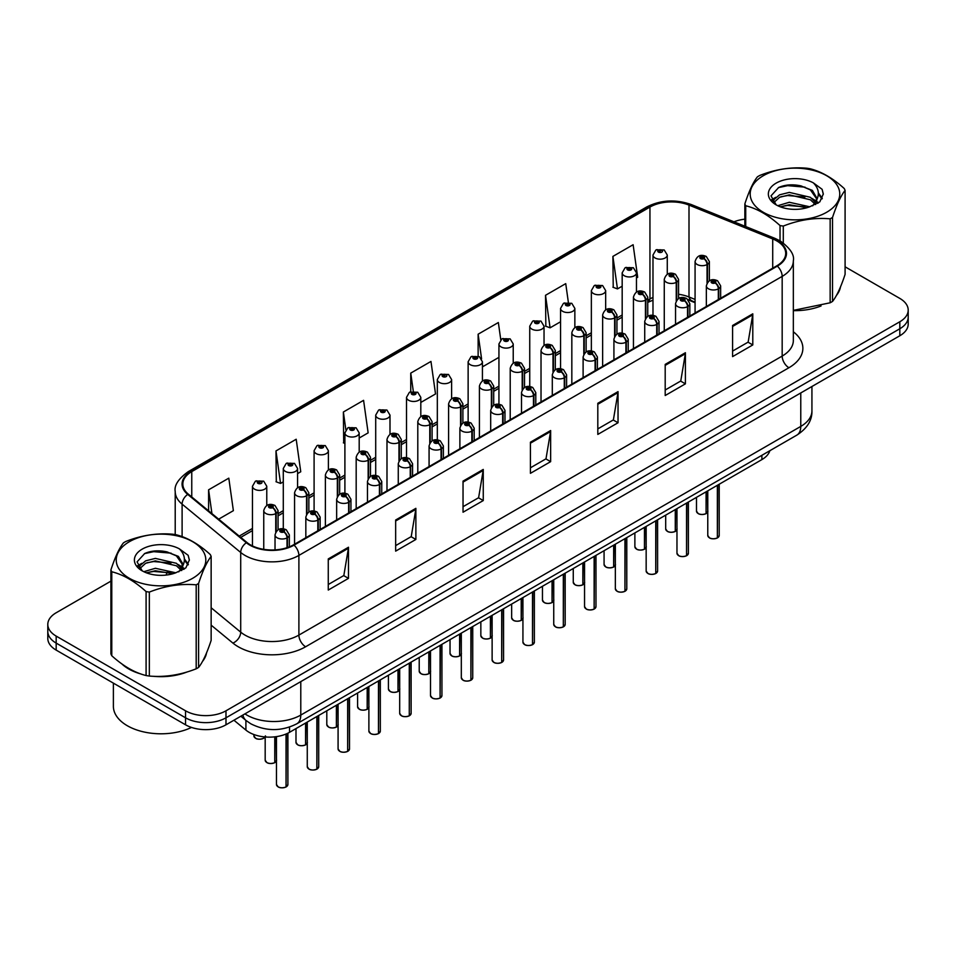 <?xml version="1.0" encoding="UTF-8"?>
<svg xmlns="http://www.w3.org/2000/svg" width="956" height="956" viewBox="0 0 956 956"><rect width="100%" height="100%" fill="white"/><g stroke="black" fill="none" stroke-linecap="round" stroke-linejoin="round"><path stroke-width="1.43" d="M695.072 302.705L690.053 300.674A38.12 22.012 0 0 0 688.595 300.112M769.843 450.706A28.584 16.503 180 0 1 761.884 459.597L289.537 732.308A28.584 16.503 180 0 1 245.907 730.097L233.921 720.215M121.89 663.93A45.745 26.41 0 0 0 128.678 668.937A45.745 26.41 0 0 0 140.879 673.968A45.745 26.41 0 0 1 128.678 668.937A45.745 26.41 0 0 1 121.89 663.93M776.786 240.912A30.496 17.602 180 0 1 785.713 253.364A30.496 17.602 180 0 1 776.786 265.816L293.504 544.836A30.496 17.602 180 0 1 246.959 542.482L188.344 494.156A30.496 17.602 180 0 1 182.835 484.059A30.496 17.602 180 0 1 191.762 471.607L649.949 207.07A30.496 17.602 180 0 1 689.001 205.098L772.711 238.94A30.496 17.602 180 0 1 776.786 240.912M777.324 240.601A31.261 18.044 0 0 0 773.153 238.582L689.443 204.739A31.261 18.044 0 0 0 649.411 206.759L191.224 471.296A31.261 18.044 0 0 0 187.723 494.407L246.337 542.733A31.261 18.044 0 0 0 294.042 545.147L777.324 266.127A31.261 18.044 0 0 0 777.324 240.601M110.908 581.152L56.177 612.76A28.584 16.503 0 0 0 47.8 624.435L47.8 638.441A28.584 16.503 0 0 0 56.177 650.104L185.548 724.803L185.548 717.801A28.584 16.503 0 0 0 225.986 717.801L899.823 328.756A28.584 16.503 0 0 0 908.2 317.093A28.584 16.503 0 0 1 899.823 328.756L225.986 717.801A28.584 16.503 0 0 1 185.548 717.801L56.177 643.101L185.548 717.801L185.548 710.798A28.584 16.503 0 0 0 225.986 710.798L899.823 321.754A28.584 16.503 0 0 0 908.2 310.091A28.584 16.503 0 0 0 899.823 298.415L845.092 266.808M47.8 631.438A28.584 16.503 0 0 0 56.177 643.101A28.584 16.503 0 0 1 47.8 631.438M328.267 558.913L328.267 590.043L348.486 578.368L348.486 547.238L328.267 558.913M328.267 584.522L343.837 575.524L348.402 548.278A7.624 4.398 -120 0 0 348.486 547.238M343.706 575.608L348.486 578.368M395.653 520.016L395.653 551.134L415.872 539.459L415.872 508.341L395.653 520.016M395.653 545.613L411.223 536.627L415.788 509.369A7.624 4.398 -120 0 0 415.872 508.341M411.092 536.698L415.872 539.459M463.039 481.107L463.039 512.225L483.258 500.562L483.258 469.432L463.039 481.107M463.039 506.704L478.609 497.718L483.174 470.471A7.624 4.398 -120 0 0 483.258 469.432M478.478 497.801L483.258 500.562M732.583 325.494L732.583 356.612L752.79 344.949L752.79 313.819L732.583 325.494M732.583 351.091L748.154 342.105L752.707 314.859A7.624 4.398 -120 0 0 752.79 313.819M748.01 342.176L752.79 344.949M665.197 364.391L665.197 395.521L685.404 383.846L685.404 352.728L665.197 364.391M665.197 390L680.768 381.002L685.332 353.756A7.624 4.398 -120 0 0 685.404 352.728M680.624 381.085L685.404 383.846M597.811 403.301L597.811 434.418L618.03 422.755L618.03 391.625L597.811 403.301M597.811 428.897L613.382 419.911L617.946 392.665A7.624 4.398 -120 0 0 618.03 391.625M613.238 419.995L618.03 422.755M530.425 442.198L530.425 473.328L550.644 461.652L550.644 430.535L530.425 442.198M530.425 467.807L545.995 458.82L550.56 431.562A7.624 4.398 -120 0 0 550.644 430.535M545.852 458.892L550.644 461.652M695.072 299.431L689.001 296.981A30.496 17.602 0 0 0 678.557 294.269M652.984 297.424A30.496 17.602 0 0 0 649.949 298.953L647.75 300.232M622.177 314.99L616.943 318.013M591.358 332.784L586.124 335.795M560.551 350.565L555.317 353.589M529.744 368.347L524.509 371.37M498.936 386.14L493.702 389.164M468.129 403.922L462.895 406.945M437.322 421.716L432.088 424.739M406.515 439.497L401.281 442.52M375.708 457.291L370.474 460.314M344.901 475.072L339.667 478.096M314.094 492.866L308.86 495.877M283.287 510.647L278.053 513.671M252.468 528.429L239.215 536.089M793.337 310.64A45.745 26.41 0 0 0 821.049 305.956A45.745 26.41 0 0 1 793.337 310.64M836.488 295.344A45.745 26.41 0 0 0 840.479 286.955A45.745 26.41 0 0 1 836.488 295.344M153.211 676.286A45.745 26.41 0 0 0 187.089 671.96A45.745 26.41 0 0 1 153.211 676.286M202.541 661.349A45.745 26.41 0 0 0 206.532 652.96A45.745 26.41 0 0 1 202.541 661.349M744.855 219.175A28.584 16.503 0 0 0 733.969 221.816M162.926 551.122L162.15 551.576M47.8 624.435A28.584 16.503 0 0 0 56.177 636.098L185.548 710.798M297.579 473.602L300.758 471.762L296.193 439.246L275.985 450.921L276.308 481.848M218.673 519.156L233.372 510.671L228.807 478.155L208.599 489.819L208.599 510.851M500.777 339.798L498.351 322.531L478.131 334.206L478.131 356.11M568.354 302.287L565.737 283.633L545.518 295.296L545.84 326.235M636.469 277.945L637.688 277.24L633.123 244.724L612.904 256.399L613.226 287.338M359.193 438.027L368.144 432.865L363.579 400.337L343.371 412.012L343.694 442.951M420.807 402.452L435.53 393.956L430.965 361.44L410.745 373.115L410.745 391.697M410.745 373.115L413.291 391.207M482.422 364.774L482.696 366.722L498.936 357.353M478.131 334.206L481.585 358.823M545.518 295.296L550.082 327.824L560.551 321.778M550.082 327.824L545.518 326.115M612.904 256.399L617.468 288.915L622.177 286.203M617.468 288.915L612.904 287.206M344.901 443.405L343.371 442.831M343.371 412.012L345.857 429.77M275.985 450.921L280.55 483.437L283.287 481.86M280.55 483.437L275.985 481.728M208.599 489.819L211.933 513.599M185.548 724.803A28.584 16.503 0 0 0 225.986 724.803L899.823 335.759A28.584 16.503 0 0 0 908.2 324.096L908.2 310.091M717.323 537.989C713.929 539.076 711.312 539.053 709.495 537.893L707.775 535.468A5.712 3.298 0 0 0 709.448 537.798A5.712 3.298 0 0 0 717.358 537.905L717.227 537.977A5.533 3.191 180 0 1 709.591 537.881M717.358 537.666L717.705 485.098M718.769 299.312L718.769 288.64A4.768 2.868 -122.2 0 0 715.255 282.892A2.378 1.374 0 0 0 715.184 280.992A2.378 1.374 0 0 0 711.814 280.992A2.378 1.374 0 0 0 711.814 282.94A2.378 1.374 0 0 0 715.1 282.976L712.543 281.96L714.168 281.578L715.255 282.892M715.1 282.976A4.768 2.629 62.1 0 1 718.326 288.891A7.146 4.123 180 0 1 708.444 288.772A7.146 4.123 180 0 1 706.353 285.856C708.169 279.989 711.909 278.292 717.562 280.753L720.645 285.856A7.146 4.123 180 0 1 718.769 288.64M718.326 299.563L718.326 288.891M717.358 537.905L717.358 485.301M706.042 513.683C702.648 514.782 700.031 514.746 698.215 513.587L696.494 511.161A5.712 3.298 0 0 0 698.167 513.503A5.712 3.298 0 0 0 706.078 513.599L705.946 513.671A5.533 3.191 180 0 1 698.31 513.575M706.078 513.36L706.436 491.611M707.488 282.462L707.488 264.346A4.768 2.868 -122.2 0 0 703.975 258.598A2.378 1.374 0 0 0 703.903 256.686A2.378 1.374 0 0 0 700.533 256.686A2.378 1.374 0 0 0 700.533 258.634A2.378 1.374 0 0 0 703.819 258.682L701.262 257.666L702.887 257.272L703.975 258.598M703.819 258.682A4.768 2.629 62.1 0 1 707.046 264.597A7.146 4.123 180 0 1 697.163 264.477A7.146 4.123 180 0 1 695.072 261.55C696.9 255.694 700.629 253.985 706.281 256.459L709.364 261.55A7.146 4.123 180 0 1 707.488 264.346M707.046 283.155L707.046 264.597M706.078 513.599L706.078 491.814M667.276 274.276L667.276 255.037A7.146 4.123 180 0 1 662.867 258.849A7.146 4.123 180 0 1 655.075 257.965A7.146 4.123 180 0 1 652.984 255.037L655.828 250.078A4.768 2.868 57.8 0 1 658.373 250.221A2.378 1.374 0 0 0 658.445 252.121A2.378 1.374 0 0 0 661.815 252.121A2.378 1.374 0 0 0 661.815 250.173A2.378 1.374 0 0 0 658.517 250.137L660.799 250.759L659.449 251.536L659.485 250.747M658.517 250.137A4.768 2.629 -117.9 0 0 656.294 249.815A4.768 2.629 -117.9 0 0 656.079 249.946M659.425 251.524L658.373 250.221M659.449 251.536L659.425 250.783M763.306 175.713A44.789 25.86 -0 0 0 763.306 212.28A44.789 25.86 -0 0 0 826.641 212.28A44.789 25.86 -0 0 0 826.641 175.713A44.789 25.86 -0 0 0 763.306 175.713M793.337 310.377L830.155 302.789A51.457 29.708 -0 0 0 831.362 302.12A51.457 29.708 -0 0 0 832.533 301.415C836.703 296.205 840.886 287.182 845.092 274.36L845.092 190.399A51.457 29.708 -0 0 0 844.22 188.511C832.76 178.127 821.323 171.53 809.911 168.71A51.457 29.708 -0 0 0 806.661 168.208C790.971 166.858 775.352 169.284 759.805 175.45A51.457 29.708 -0 0 0 758.586 176.131A51.457 29.708 -0 0 0 757.415 176.824C753.208 182.118 749.026 191.14 744.855 203.879A51.457 29.708 -0 0 0 745.728 205.767L745.728 226.572M780.036 240.816L780.036 225.568C768.576 215.184 757.14 208.575 745.728 205.767M780.036 225.568A51.457 29.708 -0 0 0 783.299 226.07L783.299 242.92M830.155 302.789L830.155 218.828C814.596 217.466 798.977 219.88 783.299 226.07M830.155 218.828A51.457 29.708 -0 0 0 831.362 218.147A51.457 29.708 -0 0 0 832.533 217.442L832.533 301.415M809.804 206.795L789.333 202.278L777.73 205.707M806.948 207.727L789.333 204.751L780.335 206.831M815.396 202.469L810.377 197.294L789.333 192.395L779.57 194.821L773.93 199.637L773.201 202.254M814.596 203.7L810.377 199.768L789.333 194.869L779.57 197.294L773.643 202.744M812.672 205.839L816.018 201.214L816.759 197.952L812.373 190.375L800.423 185.775C792.273 184.114 785.019 184.687 778.674 187.496L771.002 195.861L776.153 204.811M815.611 204.548L816.759 199.912M816.699 198.92L810.377 189.886L800.997 185.882M776.153 183.122A26.625 15.368 -0 0 0 776.153 204.859A26.625 15.368 -0 0 0 809.433 206.902L819.818 201.871L823.307 193.996L822.112 189.3L813.389 182.895A26.625 15.368 -0 0 0 776.153 183.122M813.389 182.895C818.933 188.535 819.818 194.63 816.018 201.202M744.855 226.214L744.855 203.879M845.092 190.399C840.922 195.61 836.739 204.62 832.533 217.442M804.988 206.902L787.648 205.421L780.741 206.675M817.667 203.389L816.448 202.421M815.707 201.883L814.476 201.071M804.988 197.02L787.648 195.538L780.741 196.793M774.061 199.398L772.03 200.652M821.993 198.92L818.348 194.116M805.06 187.161L787.648 185.655L778.363 187.639M823.307 194.235L822.112 189.3M818.456 202.875L816.663 201.346M816.137 200.951L811.871 198.394M775.746 197.33L771.576 199.744M822.291 198.334L818.336 192.885M113.382 683.134L113.382 706.281A47.645 27.509 0 0 0 127.327 725.735A47.645 27.509 0 0 0 191.499 727.432M129.359 541.717A44.789 25.86 -0 0 0 129.359 578.284A44.789 25.86 -0 0 0 192.694 578.284A44.789 25.86 -0 0 0 192.694 541.717A44.789 25.86 -0 0 0 129.359 541.717M124.639 542.136A51.457 29.708 -0 0 0 123.467 542.841C119.261 548.123 115.079 557.145 110.908 569.895A51.457 29.708 -0 0 0 111.78 571.772L111.78 655.744C123.181 666.093 134.617 672.701 146.089 675.545A51.457 29.708 -0 0 0 149.339 676.047C164.898 677.41 180.517 674.996 196.195 668.806A51.457 29.708 -0 0 0 197.414 668.125A51.457 29.708 -0 0 0 198.585 667.431C202.756 662.209 206.938 653.199 211.145 640.377L211.145 556.404A51.457 29.708 -0 0 0 210.272 554.528C198.8 544.131 187.364 537.535 175.964 534.715A51.457 29.708 -0 0 0 172.701 534.213C157.023 532.874 141.404 535.288 125.845 541.466A51.457 29.708 -0 0 0 124.639 542.136M146.089 675.545L146.089 591.573C134.617 581.188 123.181 574.592 111.78 571.772M146.089 591.573A51.457 29.708 -0 0 0 149.339 592.087L149.339 676.047M196.195 668.806L196.195 584.833C180.648 583.471 165.03 585.885 149.339 592.087M196.195 584.833A51.457 29.708 -0 0 0 197.414 584.152A51.457 29.708 -0 0 0 198.585 583.459L198.585 667.431M110.908 569.895L110.908 653.868A51.457 29.708 -0 0 0 111.78 655.744M175.844 572.811L155.386 568.282L143.782 571.712M172.988 573.731L155.386 570.756L146.388 572.847M181.437 568.485L176.43 563.299L155.386 558.4L145.623 560.837L139.982 565.653L139.241 568.27M180.636 569.716L176.43 565.773L155.386 560.873L145.623 563.299L139.684 568.748M178.724 571.855L182.07 567.219L182.811 563.956L178.425 556.392L166.475 551.779C158.326 550.118 151.072 550.692 144.714 553.5L137.055 561.865L142.205 570.828A26.625 15.368 -0 0 0 175.486 572.907L185.858 567.876L189.36 560.001L188.165 555.305L179.441 548.899A26.625 15.368 -0 0 0 142.193 549.138A26.625 15.368 -0 0 0 142.193 570.875M181.664 570.565L182.811 565.916M182.739 564.924L176.43 555.89L167.037 551.887M179.441 548.899C184.986 554.54 185.858 560.646 182.07 567.207M211.145 556.404C206.974 561.614 202.791 570.636 198.585 583.459M171.04 572.907L153.689 571.425L146.782 572.68M183.707 569.406L182.5 568.426M181.76 567.888L180.517 567.087M171.04 563.024L153.689 561.542L146.782 562.797M140.114 565.402L138.082 566.657M188.045 564.936L184.389 560.132M171.112 553.165L153.689 551.66L144.404 553.655M189.36 560.24L188.165 555.305M184.508 568.88L182.716 567.35M182.178 566.956L177.912 564.399M141.799 563.335L137.616 565.761M188.344 564.351L184.389 558.89M686.516 555.771C683.11 556.87 680.505 556.834 678.688 555.675L676.968 553.249A5.712 3.298 0 0 0 678.64 555.591A5.712 3.298 0 0 0 686.551 555.687L686.42 555.759A5.533 3.191 180 0 1 678.784 555.663M686.551 555.448L686.898 502.892M687.962 317.093L687.962 306.434A4.768 2.868 -122.2 0 0 684.448 300.686A2.378 1.374 0 0 0 684.377 298.774A2.378 1.374 0 0 0 681.007 298.774A2.378 1.374 0 0 0 681.007 300.722A2.378 1.374 0 0 0 684.293 300.77L681.736 299.754L683.361 299.359L684.448 300.686M684.293 300.77A4.768 2.629 62.1 0 1 687.519 306.685A7.146 4.123 180 0 1 677.637 306.553A7.146 4.123 180 0 1 675.545 303.638C677.362 297.782 681.102 296.073 686.755 298.547L689.838 303.638A7.146 4.123 180 0 1 687.962 306.434M687.519 317.344L687.519 306.685M686.551 555.687L686.551 503.095M655.697 573.564C652.303 574.652 649.698 574.616 647.869 573.457L646.16 571.043A5.712 3.298 0 0 0 647.833 573.373A5.712 3.298 0 0 0 655.744 573.469L655.613 573.552A5.533 3.191 180 0 1 647.965 573.457M655.744 573.241L656.091 520.673M657.142 334.887L657.142 324.215A4.768 2.868 -122.2 0 0 653.641 318.468A2.378 1.374 0 0 0 653.557 316.567A2.378 1.374 0 0 0 650.2 316.567A2.378 1.374 0 0 0 650.2 318.515A2.378 1.374 0 0 0 653.486 318.551L650.928 317.535L652.554 317.153L653.641 318.468M653.486 318.551A4.768 2.629 62.1 0 1 656.712 324.466A7.146 4.123 180 0 1 646.83 324.347A7.146 4.123 180 0 1 644.726 321.431C646.555 315.564 650.295 313.867 655.947 316.328L659.031 321.431A7.146 4.123 180 0 1 657.142 324.215M656.712 335.138L656.712 324.466M655.744 573.469L655.744 520.877M624.889 591.346C621.496 592.445 618.89 592.409 617.062 591.25L615.353 588.824A5.712 3.298 0 0 0 617.026 591.167A5.712 3.298 0 0 0 624.937 591.262L624.806 591.334A5.533 3.191 180 0 1 617.158 591.238M624.937 591.023L625.284 538.467M626.335 352.668L626.335 341.997A4.768 2.868 -122.2 0 0 622.822 336.249A2.378 1.374 0 0 0 622.75 334.349A2.378 1.374 0 0 0 619.38 334.349A2.378 1.374 0 0 0 619.38 336.297A2.378 1.374 0 0 0 622.679 336.333L620.121 335.329L621.747 334.935L622.822 336.249M622.679 336.333A4.768 2.629 62.1 0 1 625.905 342.26A7.146 4.123 180 0 1 616.023 342.129A7.146 4.123 180 0 1 613.919 339.213C615.748 333.345 619.488 331.648 625.14 334.11L628.223 339.213A7.146 4.123 180 0 1 626.335 341.997M625.905 352.919L625.905 342.26M624.937 591.262L624.937 538.67M594.082 609.139C590.689 610.227 588.083 610.191 586.255 609.032L584.546 606.618A5.712 3.298 0 0 0 586.219 608.948A5.712 3.298 0 0 0 594.13 609.044L593.999 609.127A5.533 3.191 180 0 1 586.351 609.032M594.13 608.817L594.477 556.249M595.528 370.45L595.528 359.791A4.768 2.868 -122.2 0 0 592.015 354.043A2.378 1.374 0 0 0 591.943 352.143A2.378 1.374 0 0 0 588.573 352.143A2.378 1.374 0 0 0 588.573 354.079A2.378 1.374 0 0 0 591.872 354.126L589.314 353.111L590.939 352.728L592.015 354.043M591.872 354.126A4.768 2.629 62.1 0 1 595.086 360.042A7.146 4.123 180 0 1 585.203 359.922A7.146 4.123 180 0 1 583.112 357.006C584.941 351.139 588.681 349.442 594.333 351.904L597.404 357.006A7.146 4.123 180 0 1 595.528 359.791M595.086 370.713L595.086 360.042M594.13 609.044L594.13 556.452M636.469 292.07L636.469 272.83A7.146 4.123 180 0 1 632.059 276.643A7.146 4.123 180 0 1 624.268 275.746A7.146 4.123 180 0 1 622.177 272.83L625.021 267.871A4.768 2.868 57.8 0 1 627.566 268.015A2.378 1.374 0 0 0 627.638 269.915A2.378 1.374 0 0 0 631.008 269.915A2.378 1.374 0 0 0 631.008 267.967A2.378 1.374 0 0 0 627.71 267.919L630.267 268.935L628.642 269.329L627.566 268.015M628.678 269.341L628.678 268.528M627.71 267.919A4.768 2.629 -117.9 0 0 625.475 267.608A4.768 2.629 -117.9 0 0 625.272 267.74M628.618 269.305L628.618 268.564M605.662 309.852L605.662 290.612A7.146 4.123 180 0 1 601.24 294.424A7.146 4.123 180 0 1 593.461 293.54A7.146 4.123 180 0 1 591.358 290.612L594.214 285.653A4.768 2.868 57.8 0 1 596.759 285.796A2.378 1.374 0 0 0 596.831 287.696A2.378 1.374 0 0 0 600.201 287.696A2.378 1.374 0 0 0 600.201 285.748A2.378 1.374 0 0 0 596.903 285.713L599.46 286.728L597.835 287.111L596.759 285.796M597.87 287.135L597.87 286.322M596.903 285.713A4.768 2.629 -117.9 0 0 594.668 285.39A4.768 2.629 -117.9 0 0 594.465 285.521M597.811 287.099L597.811 286.358M574.855 327.645L574.855 308.406A7.146 4.123 180 0 1 570.433 312.218A7.146 4.123 180 0 1 562.654 311.321A7.146 4.123 180 0 1 560.551 308.406L563.407 303.446A4.768 2.868 57.8 0 1 565.94 303.578A2.378 1.374 0 0 0 566.012 305.49A2.378 1.374 0 0 0 569.382 305.49A2.378 1.374 0 0 0 569.382 303.542A2.378 1.374 0 0 0 566.095 303.494L568.653 304.51L567.028 304.904L565.94 303.578M567.063 304.916L567.063 304.104M566.095 303.494A4.768 2.629 -117.9 0 0 563.861 303.171A4.768 2.629 -117.9 0 0 563.658 303.315M567.028 304.904L567.004 304.139M544.036 345.427L544.036 326.187A7.146 4.123 180 0 1 539.626 329.999A7.146 4.123 180 0 1 531.835 329.103A7.146 4.123 180 0 1 529.744 326.187L532.6 321.228A4.768 2.868 57.8 0 1 535.133 321.371A2.378 1.374 0 0 0 535.205 323.271A2.378 1.374 0 0 0 538.575 323.271A2.378 1.374 0 0 0 538.575 321.324A2.378 1.374 0 0 0 535.288 321.288L537.846 322.303L536.22 322.686L535.133 321.371M536.244 322.71L536.244 321.897M535.288 321.288A4.768 2.629 -117.9 0 0 533.054 320.965A4.768 2.629 -117.9 0 0 532.851 321.096M536.197 322.674L536.197 321.933M675.235 531.476C671.829 532.564 669.224 532.54 667.408 531.381L665.687 528.955A5.712 3.298 0 0 0 667.36 531.285A5.712 3.298 0 0 0 675.271 531.393L675.139 531.464A5.533 3.191 180 0 1 667.503 531.369M675.271 531.154L675.617 509.405M676.681 300.256L676.681 282.128A4.768 2.868 -122.2 0 0 673.167 276.38A2.378 1.374 0 0 0 673.096 274.48A2.378 1.374 0 0 0 669.726 274.48A2.378 1.374 0 0 0 669.726 276.427A2.378 1.374 0 0 0 673.012 276.463L670.455 275.447L672.08 275.065L673.167 276.38M673.012 276.463A4.768 2.629 62.1 0 1 676.239 282.379A7.146 4.123 180 0 1 666.356 282.259A7.146 4.123 180 0 1 664.265 279.343C666.081 273.476 669.821 271.779 675.474 274.241L678.557 279.343A7.146 4.123 180 0 1 676.681 282.128M676.239 300.937L676.239 282.379M675.271 531.393L675.271 509.608M644.428 549.258C641.022 550.357 638.417 550.321 636.6 549.162L634.88 546.736A5.712 3.298 0 0 0 636.553 549.079A5.712 3.298 0 0 0 644.463 549.174L644.332 549.246A5.533 3.191 180 0 1 636.696 549.15M644.463 548.935L644.81 527.186M645.874 318.037L645.874 299.921A4.768 2.868 -122.2 0 0 642.36 294.173A2.378 1.374 0 0 0 642.289 292.261A2.378 1.374 0 0 0 638.919 292.261A2.378 1.374 0 0 0 638.919 294.209A2.378 1.374 0 0 0 642.205 294.257L639.648 293.241L641.273 292.847L642.36 294.173M642.205 294.257A4.768 2.629 62.1 0 1 645.431 300.172A7.146 4.123 180 0 1 635.549 300.041A7.146 4.123 180 0 1 633.446 297.125C635.274 291.269 639.014 289.56 644.667 292.034L647.75 297.125A7.146 4.123 180 0 1 645.874 299.921M645.431 318.73L645.431 300.172M644.463 549.174L644.463 527.389M613.609 567.051C610.215 568.139 607.61 568.103 605.781 566.944L604.072 564.53A5.712 3.298 0 0 0 605.745 566.86A5.712 3.298 0 0 0 613.656 566.956L613.525 567.039A5.533 3.191 180 0 1 605.877 566.944M613.656 566.729L614.003 544.98M615.055 335.831L615.055 317.703A4.768 2.868 -122.2 0 0 611.541 311.955A2.378 1.374 0 0 0 611.47 310.055A2.378 1.374 0 0 0 608.112 310.055A2.378 1.374 0 0 0 608.112 312.003A2.378 1.374 0 0 0 611.398 312.038L608.841 311.023L610.466 310.64L611.541 311.955M611.398 312.038A4.768 2.629 62.1 0 1 614.624 317.954A7.146 4.123 180 0 1 604.742 317.834A7.146 4.123 180 0 1 602.639 314.918C604.467 309.051 608.207 307.354 613.86 309.816L616.943 314.918A7.146 4.123 180 0 1 615.055 317.703M614.624 336.512L614.624 317.954M613.656 566.956L613.656 545.183M582.802 584.833C579.408 585.932 576.803 585.897 574.974 584.737L573.265 582.312A5.712 3.298 0 0 0 574.938 584.654A5.712 3.298 0 0 0 582.849 584.749L582.718 584.821A5.533 3.191 180 0 1 575.07 584.725M582.849 584.51L583.196 562.761M584.247 353.612L584.247 335.496A4.768 2.868 -122.2 0 0 580.734 329.736A2.378 1.374 0 0 0 580.662 327.836A2.378 1.374 0 0 0 577.293 327.836A2.378 1.374 0 0 0 577.293 329.784A2.378 1.374 0 0 0 580.591 329.832L578.033 328.816L579.659 328.422L580.734 329.736M580.591 329.832A4.768 2.629 62.1 0 1 583.805 335.747A7.146 4.123 180 0 1 573.923 335.616A7.146 4.123 180 0 1 571.831 332.7C573.66 326.844 577.4 325.136 583.052 327.609L586.124 332.7A7.146 4.123 180 0 1 584.247 335.496M583.805 354.306L583.805 335.747M582.849 584.749L582.849 562.965M563.275 626.921C559.881 628.02 557.276 627.984 555.448 626.825L553.739 624.399A5.712 3.298 0 0 0 555.412 626.73A5.712 3.298 0 0 0 563.323 626.837L563.192 626.909A5.533 3.191 180 0 1 555.544 626.813M563.323 626.598L563.67 574.042M564.721 388.244L564.721 377.572A4.768 2.868 -122.2 0 0 561.208 371.824A2.378 1.374 0 0 0 561.136 369.924A2.378 1.374 0 0 0 557.766 369.924A2.378 1.374 0 0 0 557.766 371.872A2.378 1.374 0 0 0 561.064 371.908L558.507 370.904L560.132 370.51L561.208 371.824M561.064 371.908A4.768 2.629 62.1 0 1 564.279 377.835A7.146 4.123 180 0 1 554.396 377.704A7.146 4.123 180 0 1 552.305 374.788C554.133 368.92 557.874 367.224 563.526 369.685L566.597 374.788A7.146 4.123 180 0 1 564.721 377.572M564.279 388.495L564.279 377.835M563.323 626.837L563.323 574.245M532.468 644.714C529.074 645.802 526.469 645.766 524.641 644.607L522.932 642.193A5.712 3.298 0 0 0 524.605 644.523A5.712 3.298 0 0 0 532.504 644.619L532.384 644.691A5.533 3.191 180 0 1 524.736 644.595M532.504 644.392L532.862 591.824M533.914 406.025L533.914 395.366A4.768 2.868 -122.2 0 0 530.401 389.618A2.378 1.374 0 0 0 530.329 387.718A2.378 1.374 0 0 0 526.959 387.718A2.378 1.374 0 0 0 526.959 389.654A2.378 1.374 0 0 0 530.257 389.701L527.688 388.686L529.325 388.291L530.401 389.618M530.257 389.701A4.768 2.629 62.1 0 1 533.472 395.617A7.146 4.123 180 0 1 523.589 395.497A7.146 4.123 180 0 1 521.498 392.581C523.326 386.714 527.067 385.017 532.719 387.479L535.79 392.581A7.146 4.123 180 0 1 533.914 395.366M533.472 406.288L533.472 395.617M532.504 644.619L532.504 592.027M501.661 662.496C498.267 663.583 495.662 663.56 493.834 662.4L492.125 659.975A5.712 3.298 0 0 0 493.798 662.305A5.712 3.298 0 0 0 501.697 662.412L501.577 662.484A5.533 3.191 180 0 1 493.929 662.389M501.697 662.173L502.055 609.605M503.107 423.819L503.107 413.147A4.768 2.868 -122.2 0 0 499.594 407.399A2.378 1.374 0 0 0 499.522 405.499A2.378 1.374 0 0 0 496.152 405.499A2.378 1.374 0 0 0 496.152 407.447A2.378 1.374 0 0 0 499.45 407.483L496.881 406.467L498.506 406.085L499.594 407.399M499.45 407.483A4.768 2.629 62.1 0 1 502.665 413.41A7.146 4.123 180 0 1 492.782 413.279A7.146 4.123 180 0 1 490.691 410.363C492.519 404.496 496.26 402.799 501.9 405.26L504.983 410.363A7.146 4.123 180 0 1 503.107 413.147M502.665 424.07L502.665 413.41M501.697 662.412L501.697 609.809M470.854 680.278C467.46 681.377 464.843 681.341 463.027 680.182L461.318 677.756A5.712 3.298 0 0 0 462.991 680.098A5.712 3.298 0 0 0 470.89 680.194L470.758 680.266A5.533 3.191 180 0 1 463.122 680.17M470.89 679.955L471.248 627.399M472.3 441.6L472.3 430.941A4.768 2.868 -122.2 0 0 468.787 425.193A2.378 1.374 0 0 0 468.715 423.281A2.378 1.374 0 0 0 465.345 423.281A2.378 1.374 0 0 0 465.345 425.229A2.378 1.374 0 0 0 468.643 425.277L466.074 424.261L467.699 423.867L468.787 425.193M468.643 425.277A4.768 2.629 62.1 0 1 471.858 431.192A7.146 4.123 180 0 1 461.975 431.072A7.146 4.123 180 0 1 459.884 428.145C461.712 422.289 465.453 420.58 471.093 423.054L474.176 428.145A7.146 4.123 180 0 1 472.3 430.941M471.858 441.851L471.858 431.192M470.89 680.194L470.89 627.602M551.994 602.627C548.601 603.714 545.995 603.678 544.167 602.519L542.458 600.105A5.712 3.298 0 0 0 544.131 602.435A5.712 3.298 0 0 0 552.042 602.531L551.911 602.615A5.533 3.191 180 0 1 544.263 602.519M552.042 602.304L552.389 580.543M553.44 371.406L553.44 353.278A4.768 2.868 -122.2 0 0 549.927 347.53A2.378 1.374 0 0 0 549.855 345.63A2.378 1.374 0 0 0 546.485 345.63A2.378 1.374 0 0 0 546.485 347.566A2.378 1.374 0 0 0 549.784 347.614L547.226 346.598L548.852 346.215L549.927 347.53M549.784 347.614A4.768 2.629 62.1 0 1 552.998 353.529A7.146 4.123 180 0 1 543.116 353.409A7.146 4.123 180 0 1 541.024 350.494C542.853 344.626 546.593 342.929 552.245 345.391L555.317 350.494A7.146 4.123 180 0 1 553.44 353.278M552.998 372.087L552.998 353.529M552.042 602.531L552.042 580.758M521.187 620.408C517.793 621.508 515.188 621.472 513.36 620.313L511.651 617.887A5.712 3.298 0 0 0 513.324 620.217A5.712 3.298 0 0 0 521.223 620.325L521.104 620.396A5.533 3.191 180 0 1 513.456 620.301M521.223 620.086L521.582 598.337M522.633 389.188L522.633 371.059A4.768 2.868 -122.2 0 0 519.12 365.312A2.378 1.374 0 0 0 519.048 363.411A2.378 1.374 0 0 0 515.678 363.411A2.378 1.374 0 0 0 515.678 365.359A2.378 1.374 0 0 0 518.977 365.395L516.407 364.391L518.044 363.997L519.12 365.312M518.977 365.395A4.768 2.629 62.1 0 1 522.191 371.322A7.146 4.123 180 0 1 512.308 371.191A7.146 4.123 180 0 1 510.217 368.275C512.046 362.408 515.786 360.711 521.438 363.172L524.509 368.275A7.146 4.123 180 0 1 522.633 371.059M522.191 389.869L522.191 371.322M521.223 620.325L521.223 598.54M490.38 638.202C486.986 639.289 484.381 639.253 482.553 638.094L480.844 635.68A5.712 3.298 0 0 0 482.517 638.01A5.712 3.298 0 0 0 490.416 638.106L490.297 638.178A5.533 3.191 180 0 1 482.649 638.082M490.416 637.879L490.775 616.118M491.826 406.969L491.826 388.853A4.768 2.868 -122.2 0 0 488.313 383.105A2.378 1.374 0 0 0 488.241 381.205A2.378 1.374 0 0 0 484.871 381.205A2.378 1.374 0 0 0 484.871 383.141A2.378 1.374 0 0 0 488.169 383.189L485.6 382.173L487.237 381.779L488.313 383.105M488.169 383.189A4.768 2.629 62.1 0 1 491.384 389.104A7.146 4.123 180 0 1 481.501 388.984A7.146 4.123 180 0 1 479.41 386.069C481.238 380.201 484.979 378.504 490.619 380.966L493.702 386.069A7.146 4.123 180 0 1 491.826 388.853M491.384 407.662L491.384 389.104M490.416 638.106L490.416 616.321M459.573 655.983C456.179 657.071 453.574 657.047 451.746 655.888L450.037 653.462A5.712 3.298 0 0 0 451.71 655.792A5.712 3.298 0 0 0 459.609 655.9L459.489 655.971A5.533 3.191 180 0 1 451.841 655.876M459.609 655.661L459.967 633.912M461.019 424.763L461.019 406.635A4.768 2.868 -122.2 0 0 457.506 400.887A2.378 1.374 0 0 0 457.434 398.987A2.378 1.374 0 0 0 454.064 398.987A2.378 1.374 0 0 0 454.064 400.934A2.378 1.374 0 0 0 457.362 400.97L454.793 399.955L456.418 399.572L457.506 400.887M457.362 400.97A4.768 2.629 62.1 0 1 460.577 406.898A7.146 4.123 180 0 1 450.694 406.766A7.146 4.123 180 0 1 448.603 403.85C450.431 397.983 454.172 396.286 459.812 398.748L462.895 403.85A7.146 4.123 180 0 1 461.019 406.635M460.577 425.444L460.577 406.898M459.609 655.9L459.609 634.115M513.229 363.22L513.229 343.981A7.146 4.123 180 0 1 508.819 347.793A7.146 4.123 180 0 1 501.028 346.897A7.146 4.123 180 0 1 498.936 343.981L501.792 339.022A4.768 2.868 57.8 0 1 504.326 339.153A2.378 1.374 0 0 0 504.398 341.065A2.378 1.374 0 0 0 507.767 341.065A2.378 1.374 0 0 0 507.767 339.117A2.378 1.374 0 0 0 504.481 339.069L507.039 340.085L505.413 340.479L504.326 339.153M505.437 340.491L505.437 339.679M504.481 339.069A4.768 2.629 -117.9 0 0 502.247 338.747A4.768 2.629 -117.9 0 0 502.043 338.89M505.377 340.455L505.377 339.715M482.422 381.002L482.422 361.762A7.146 4.123 180 0 1 478.012 365.574A7.146 4.123 180 0 1 470.221 364.678A7.146 4.123 180 0 1 468.129 361.762L470.985 356.803A4.768 2.868 57.8 0 1 473.519 356.947A2.378 1.374 0 0 0 473.59 358.847A2.378 1.374 0 0 0 476.96 358.847A2.378 1.374 0 0 0 476.96 356.899A2.378 1.374 0 0 0 473.674 356.863L476.231 357.879L474.606 358.261L473.519 356.947M474.63 358.285L474.63 357.472M473.674 356.863A4.768 2.629 -117.9 0 0 471.439 356.54A4.768 2.629 -117.9 0 0 471.224 356.672M474.606 358.261L474.57 357.496M451.614 398.795L451.614 379.556A7.146 4.123 180 0 1 447.205 383.368A7.146 4.123 180 0 1 439.413 382.472A7.146 4.123 180 0 1 437.322 379.556L440.178 374.585A4.768 2.868 57.8 0 1 442.712 374.728A2.378 1.374 0 0 0 442.783 376.628A2.378 1.374 0 0 0 446.153 376.628A2.378 1.374 0 0 0 446.153 374.692A2.378 1.374 0 0 0 442.855 374.644L445.138 375.266L443.799 376.055L443.823 375.254M442.855 374.644A4.768 2.629 -117.9 0 0 440.632 374.322A4.768 2.629 -117.9 0 0 440.417 374.465M443.763 376.031L442.712 374.728M443.799 376.055L443.763 375.29M440.047 698.071C436.653 699.159 434.036 699.135 432.22 697.976L430.499 695.55A5.712 3.298 0 0 0 432.184 697.88A5.712 3.298 0 0 0 440.083 697.988L439.951 698.059A5.533 3.191 180 0 1 432.315 697.964M440.083 697.749L440.441 645.181M441.493 459.394L441.493 448.723A4.768 2.868 -122.2 0 0 437.979 442.975A2.378 1.374 0 0 0 437.908 441.075A2.378 1.374 0 0 0 434.538 441.075A2.378 1.374 0 0 0 434.538 443.022A2.378 1.374 0 0 0 437.836 443.058L435.267 442.042L436.892 441.66L437.979 442.975M437.836 443.058A4.768 2.629 62.1 0 1 441.051 448.973A7.146 4.123 180 0 1 431.168 448.854A7.146 4.123 180 0 1 429.077 445.938C430.905 440.071 434.633 438.374 440.286 440.835L443.369 445.938A7.146 4.123 180 0 1 441.493 448.723M441.051 459.645L441.051 448.973M440.083 697.988L440.083 645.384M409.24 715.853C405.846 716.952 403.229 716.916 401.412 715.757L399.692 713.331A5.712 3.298 0 0 0 401.365 715.674A5.712 3.298 0 0 0 409.276 715.769L409.144 715.841A5.533 3.191 180 0 1 401.508 715.745M409.276 715.53L409.634 662.974M410.686 477.175L410.686 466.516A4.768 2.868 -122.2 0 0 407.172 460.768A2.378 1.374 0 0 0 407.101 458.856A2.378 1.374 0 0 0 403.731 458.856A2.378 1.374 0 0 0 403.731 460.804A2.378 1.374 0 0 0 407.029 460.852L404.46 459.836L406.085 459.442L407.172 460.768M407.029 460.852A4.768 2.629 62.1 0 1 410.244 466.767A7.146 4.123 180 0 1 400.361 466.636A7.146 4.123 180 0 1 398.27 463.72C400.098 457.864 403.826 456.155 409.479 458.629L412.562 463.72A7.146 4.123 180 0 1 410.686 466.516M410.244 477.426L410.244 466.767M409.276 715.769L409.276 663.177M378.433 733.646C375.039 734.734 372.422 734.698 370.605 733.539L368.885 731.125A5.712 3.298 0 0 0 370.558 733.455A5.712 3.298 0 0 0 378.468 733.551L378.337 733.634A5.533 3.191 180 0 1 370.701 733.539M378.468 733.324L378.815 680.756M379.879 494.969L379.879 484.298A4.768 2.868 -122.2 0 0 376.365 478.55A2.378 1.374 0 0 0 376.294 476.65A2.378 1.374 0 0 0 372.924 476.65A2.378 1.374 0 0 0 372.924 478.598A2.378 1.374 0 0 0 376.21 478.633L373.653 477.618L375.278 477.235L376.365 478.55M376.21 478.633A4.768 2.629 62.1 0 1 379.436 484.549A7.146 4.123 180 0 1 369.554 484.429A7.146 4.123 180 0 1 367.463 481.513C369.279 475.646 373.019 473.949 378.672 476.411L381.755 481.513A7.146 4.123 180 0 1 379.879 484.298M379.436 495.22L379.436 484.549M378.468 733.551L378.468 680.959M347.625 751.428C344.22 752.527 341.615 752.492 339.798 751.332L338.077 748.907A5.712 3.298 0 0 0 339.75 751.249A5.712 3.298 0 0 0 347.661 751.344L347.53 751.416A5.533 3.191 180 0 1 339.894 751.32M347.661 751.105L348.008 698.549M349.071 512.751L349.071 502.079A4.768 2.868 -122.2 0 0 345.558 496.331A2.378 1.374 0 0 0 345.486 494.431A2.378 1.374 0 0 0 342.117 494.431A2.378 1.374 0 0 0 342.117 496.379A2.378 1.374 0 0 0 345.403 496.427L342.846 495.411L344.471 495.017L345.558 496.331M345.403 496.427A4.768 2.629 62.1 0 1 348.629 502.342A7.146 4.123 180 0 1 338.747 502.211A7.146 4.123 180 0 1 336.655 499.295C338.472 493.439 342.212 491.731 347.865 494.204L350.948 499.295A7.146 4.123 180 0 1 349.071 502.079M348.629 513.002L348.629 502.342M347.661 751.344L347.661 698.752M316.806 769.222C313.413 770.309 310.808 770.273 308.991 769.114L307.27 766.7A5.712 3.298 0 0 0 308.943 769.03A5.712 3.298 0 0 0 316.854 769.126L316.723 769.21A5.533 3.191 180 0 1 309.075 769.114M316.854 768.899L317.201 716.331M318.264 530.532L318.264 519.873A4.768 2.868 -122.2 0 0 314.751 514.125A2.378 1.374 0 0 0 314.679 512.225A2.378 1.374 0 0 0 311.309 512.225A2.378 1.374 0 0 0 311.309 514.161A2.378 1.374 0 0 0 314.596 514.209L312.038 513.193L313.664 512.81L314.751 514.125M314.596 514.209A4.768 2.629 62.1 0 1 317.822 520.124A7.146 4.123 180 0 1 307.94 520.004A7.146 4.123 180 0 1 305.836 517.088C307.665 511.221 311.405 509.524 317.057 511.986L320.14 517.088A7.146 4.123 180 0 1 318.264 519.873M317.822 530.795L317.822 520.124M316.854 769.126L316.854 716.534M285.999 787.003C282.606 788.103 280 788.067 278.172 786.908L276.463 784.482A5.712 3.298 0 0 0 278.136 786.812A5.712 3.298 0 0 0 286.047 786.919L285.916 786.991A5.533 3.191 180 0 1 278.268 786.896M286.047 786.68L286.394 733.873M287.445 547.537L287.445 537.654A4.768 2.868 -122.2 0 0 283.932 531.906A2.378 1.374 0 0 0 283.86 530.006A2.378 1.374 0 0 0 280.49 530.006A2.378 1.374 0 0 0 280.49 531.954A2.378 1.374 0 0 0 283.789 531.99L281.231 530.986L282.856 530.592L283.932 531.906M283.789 531.99A4.768 2.629 62.1 0 1 287.015 537.917A7.146 4.123 180 0 1 277.132 537.786A7.146 4.123 180 0 1 275.029 534.87C276.858 529.003 280.598 527.306 286.25 529.767L289.333 534.87A7.146 4.123 180 0 1 287.445 537.654M287.015 547.692L287.015 537.917M286.047 786.919L286.047 734.017M428.766 673.765C425.372 674.864 422.755 674.828 420.939 673.669L419.218 671.243A5.712 3.298 0 0 0 420.903 673.586A5.712 3.298 0 0 0 428.802 673.681L428.67 673.753A5.533 3.191 180 0 1 421.034 673.657M428.802 673.454L429.16 651.693M430.212 442.544L430.212 424.428A4.768 2.868 -122.2 0 0 426.699 418.68A2.378 1.374 0 0 0 426.627 416.768A2.378 1.374 0 0 0 423.257 416.768A2.378 1.374 0 0 0 423.257 418.716A2.378 1.374 0 0 0 426.555 418.764L423.986 417.748L425.611 417.354L426.699 418.68M426.555 418.764A4.768 2.629 62.1 0 1 429.77 424.679A7.146 4.123 180 0 1 419.887 424.56A7.146 4.123 180 0 1 417.796 421.632C419.624 415.776 423.365 414.079 429.005 416.541L432.088 421.632A7.146 4.123 180 0 1 430.212 424.428M429.77 443.237L429.77 424.679M428.802 673.681L428.802 651.896M397.959 691.558C394.565 692.646 391.948 692.622 390.132 691.463L388.411 689.037A5.712 3.298 0 0 0 390.096 691.367A5.712 3.298 0 0 0 397.995 691.475L397.863 691.547A5.533 3.191 180 0 1 390.227 691.451M397.995 691.236L398.353 669.487M399.405 460.338L399.405 442.21A4.768 2.868 -122.2 0 0 395.892 436.462A2.378 1.374 0 0 0 395.82 434.562A2.378 1.374 0 0 0 392.45 434.562A2.378 1.374 0 0 0 392.45 436.51A2.378 1.374 0 0 0 395.748 436.545L393.179 435.53L394.804 435.147L395.892 436.462M395.748 436.545A4.768 2.629 62.1 0 1 398.963 442.461A7.146 4.123 180 0 1 389.08 442.341A7.146 4.123 180 0 1 386.989 439.425C388.817 433.558 392.546 431.861 398.198 434.323L401.281 439.425A7.146 4.123 180 0 1 399.405 442.21M398.963 461.019L398.963 442.461M397.995 691.475L397.995 669.69M367.152 709.34C363.758 710.439 361.141 710.404 359.325 709.244L357.604 706.819A5.712 3.298 0 0 0 359.277 709.161A5.712 3.298 0 0 0 367.188 709.256L367.056 709.328A5.533 3.191 180 0 1 359.42 709.233M367.188 709.017L367.546 687.268M368.598 478.12L368.598 460.003A4.768 2.868 -122.2 0 0 365.084 454.255A2.378 1.374 0 0 0 365.013 452.343A2.378 1.374 0 0 0 361.643 452.343A2.378 1.374 0 0 0 361.643 454.291A2.378 1.374 0 0 0 364.929 454.339L362.372 453.323L363.997 452.929L365.084 454.255M364.929 454.339A4.768 2.629 62.1 0 1 368.156 460.254A7.146 4.123 180 0 1 358.273 460.135A7.146 4.123 180 0 1 356.182 457.207C358.01 451.351 361.738 449.643 367.391 452.116L370.474 457.207A7.146 4.123 180 0 1 368.598 460.003M368.156 478.813L368.156 460.254M367.188 709.256L367.188 687.472M336.345 727.134C332.951 728.221 330.334 728.185 328.517 727.026L326.797 724.612A5.712 3.298 0 0 0 328.47 726.942A5.712 3.298 0 0 0 336.381 727.038L336.249 727.122A5.533 3.191 180 0 1 328.613 727.026M336.381 726.811L336.727 705.062M337.791 495.913L337.791 477.785A4.768 2.868 -122.2 0 0 334.277 472.037A2.378 1.374 0 0 0 334.206 470.137A2.378 1.374 0 0 0 330.836 470.137A2.378 1.374 0 0 0 330.836 472.085A2.378 1.374 0 0 0 334.122 472.121L331.565 471.105L333.19 470.722L334.277 472.037M334.122 472.121A4.768 2.629 62.1 0 1 337.349 478.036A7.146 4.123 180 0 1 327.466 477.916A7.146 4.123 180 0 1 325.375 475.001C327.191 469.133 330.931 467.436 336.584 469.898L339.667 475.001A7.146 4.123 180 0 1 337.791 477.785M337.349 496.594L337.349 478.036M336.381 727.038L336.381 705.265M305.538 744.915C302.132 746.015 299.527 745.979 297.71 744.82L295.99 742.394A5.712 3.298 0 0 0 297.663 744.736A5.712 3.298 0 0 0 305.573 744.832L305.442 744.903A5.533 3.191 180 0 1 297.806 744.808M305.573 744.593L305.92 722.844M306.984 513.695L306.984 495.578A4.768 2.868 -122.2 0 0 303.47 489.819A2.378 1.374 0 0 0 303.399 487.919A2.378 1.374 0 0 0 300.029 487.919A2.378 1.374 0 0 0 300.029 489.866A2.378 1.374 0 0 0 303.315 489.914L300.758 488.898L302.383 488.504L303.47 489.819M303.315 489.914A4.768 2.629 62.1 0 1 306.541 495.829A7.146 4.123 180 0 1 296.659 495.698A7.146 4.123 180 0 1 294.567 492.782C296.384 486.927 300.124 485.218 305.777 487.691L308.86 492.782A7.146 4.123 180 0 1 306.984 495.578M306.541 514.388L306.541 495.829M305.573 744.832L305.573 723.047M274.719 762.709C271.325 763.796 268.72 763.76 266.891 762.601L265.182 760.187A5.712 3.298 0 0 0 266.855 762.518A5.712 3.298 0 0 0 274.766 762.613L274.635 762.697A5.533 3.191 180 0 1 266.987 762.601M274.766 762.386L275.113 736.801M276.165 531.488L276.165 513.36A4.768 2.868 -122.2 0 0 272.663 507.612A2.378 1.374 0 0 0 272.579 505.712A2.378 1.374 0 0 0 269.222 505.712A2.378 1.374 0 0 0 269.222 507.66A2.378 1.374 0 0 0 272.508 507.696L269.951 506.68L271.576 506.298L272.663 507.612M272.508 507.696A4.768 2.629 62.1 0 1 275.734 513.611A7.146 4.123 180 0 1 265.852 513.491A7.146 4.123 180 0 1 263.748 510.576C265.577 504.708 269.317 503.011 274.969 505.473L278.053 510.576A7.146 4.123 180 0 1 276.165 513.36M275.734 532.169L275.734 513.611M274.766 762.613L274.766 736.837M420.807 416.577L420.807 397.338A7.146 4.123 180 0 1 416.398 401.15A7.146 4.123 180 0 1 408.606 400.253A7.146 4.123 180 0 1 406.515 397.338L409.359 392.378A4.768 2.868 57.8 0 1 411.905 392.522A2.378 1.374 0 0 0 411.976 394.422A2.378 1.374 0 0 0 415.346 394.422A2.378 1.374 0 0 0 415.346 392.474A2.378 1.374 0 0 0 412.048 392.438L414.617 393.442L412.992 393.836L411.905 392.522M413.016 393.848L413.016 393.047M412.048 392.438A4.768 2.629 -117.9 0 0 409.825 392.115A4.768 2.629 -117.9 0 0 409.61 392.247M412.956 393.824L412.956 393.071M390 434.359L390 415.119A7.146 4.123 180 0 1 385.591 418.931A7.146 4.123 180 0 1 377.799 418.047A7.146 4.123 180 0 1 375.708 415.119L378.552 410.16A4.768 2.868 57.8 0 1 381.097 410.303A2.378 1.374 0 0 0 381.169 412.203A2.378 1.374 0 0 0 384.539 412.203A2.378 1.374 0 0 0 384.539 410.267A2.378 1.374 0 0 0 381.241 410.22L383.81 411.235L382.185 411.618L381.097 410.303M382.209 411.642L382.209 410.829M381.241 410.22A4.768 2.629 -117.9 0 0 379.018 409.897A4.768 2.629 -117.9 0 0 378.803 410.028M382.185 411.618L382.149 410.865M359.193 452.152L359.193 432.913A7.146 4.123 180 0 1 354.784 436.725A7.146 4.123 180 0 1 346.992 435.828A7.146 4.123 180 0 1 344.901 432.913L347.745 427.953A4.768 2.868 57.8 0 1 350.29 428.097A2.378 1.374 0 0 0 350.362 429.997A2.378 1.374 0 0 0 353.732 429.997A2.378 1.374 0 0 0 353.732 428.049A2.378 1.374 0 0 0 350.434 428.001L353.003 429.017L351.366 429.411L351.402 428.611M350.434 428.001A4.768 2.629 -117.9 0 0 348.211 427.69A4.768 2.629 -117.9 0 0 347.996 427.822M351.342 429.387L350.29 428.097M351.366 429.411L351.342 428.647M328.386 469.934L328.386 450.694A7.146 4.123 180 0 1 323.976 454.506A7.146 4.123 180 0 1 316.185 453.622A7.146 4.123 180 0 1 314.094 450.694L316.938 445.735A4.768 2.868 57.8 0 1 319.483 445.878A2.378 1.374 0 0 0 319.555 447.778A2.378 1.374 0 0 0 322.925 447.778A2.378 1.374 0 0 0 322.925 445.831A2.378 1.374 0 0 0 319.627 445.795L322.184 446.81L320.559 447.193L319.483 445.878M320.595 447.217L320.595 446.404M319.627 445.795A4.768 2.629 -117.9 0 0 317.404 445.472A4.768 2.629 -117.9 0 0 317.189 445.604M320.559 447.193L320.535 446.44M297.579 487.727L297.579 468.488A7.146 4.123 180 0 1 293.169 472.3A7.146 4.123 180 0 1 285.378 471.404A7.146 4.123 180 0 1 283.287 468.488L286.131 463.529A4.768 2.868 57.8 0 1 288.676 463.66A2.378 1.374 0 0 0 288.748 465.572A2.378 1.374 0 0 0 292.118 465.572A2.378 1.374 0 0 0 292.118 463.624A2.378 1.374 0 0 0 288.82 463.576L291.377 464.592L289.752 464.986L288.676 463.66M289.788 464.998L289.788 464.186M288.82 463.576A4.768 2.629 -117.9 0 0 286.597 463.254A4.768 2.629 -117.9 0 0 286.382 463.397M289.752 464.986L289.728 464.222M266.772 505.509L266.772 486.269A7.146 4.123 180 0 1 262.35 490.081A7.146 4.123 180 0 1 254.571 489.185A7.146 4.123 180 0 1 252.468 486.269L255.324 481.31A4.768 2.868 57.8 0 1 257.869 481.454A2.378 1.374 0 0 0 257.941 483.354A2.378 1.374 0 0 0 261.311 483.354A2.378 1.374 0 0 0 261.311 481.406A2.378 1.374 0 0 0 258.012 481.37L260.295 481.991L258.945 482.768L258.98 481.979M258.012 481.37A4.768 2.629 -117.9 0 0 255.778 481.047A4.768 2.629 -117.9 0 0 255.575 481.179M258.921 482.756L257.869 481.454M258.945 482.768L258.921 482.015M761.884 455.307L761.884 459.597M245.907 720.382L245.907 730.097M289.537 727.074L289.537 732.308M793.337 331.78A47.645 27.509 180 0 1 788.915 367.737L305.633 646.758A9.524 5.497 60 0 1 298.893 635.095L782.175 356.074A38.12 22.012 0 0 0 793.337 340.503L793.337 260.833A38.12 22.012 180 0 1 782.175 276.392A9.524 5.497 -120 0 0 777.324 266.127M305.633 646.758A47.645 27.509 180 0 1 238.247 646.758A47.645 27.509 180 0 1 232.906 643.089L211.145 625.14M246.337 542.733A9.524 6.369 129.5 0 0 240.709 552.472L240.709 632.155A38.12 22.012 0 0 0 244.987 635.095A38.12 22.012 0 0 0 298.893 635.095L298.893 555.412A38.12 22.012 180 0 1 240.709 552.472L182.106 504.147A38.12 22.012 180 0 1 175.211 491.527L175.211 534.583M793.337 260.833C794.615 254.882 790.23 248.237 780.204 240.912L775.185 238.474A9.524 4.457 112 0 0 773.153 238.582M775.185 238.474L691.487 204.632C675.701 199.051 660.716 199.864 646.531 207.07A9.524 5.497 60 0 1 649.411 206.759M191.224 471.296A9.524 5.497 -120 0 0 188.344 471.595C178.449 478.705 174.076 485.349 175.211 491.527M187.723 494.407A9.524 6.369 129.5 0 0 182.106 504.147L182.106 536.627M691.487 204.632A9.524 4.457 112 0 0 689.443 204.739M294.042 545.147A9.524 5.497 60 0 1 298.893 555.412L782.175 276.392L782.175 356.074A9.524 5.497 60 0 0 788.915 367.737M695.072 302.132L692.06 300.925A18.104 8.485 -68 0 1 689.001 296.981L689.001 205.098M649.949 207.07L649.949 298.953A18.104 10.456 60 0 1 647.75 302.287M166.165 575.082A47.645 27.509 180 0 1 167.36 571.748M225.986 710.798L225.986 724.803M899.823 321.754L899.823 335.759M56.177 636.098L56.177 650.104M182.106 562.451L182.106 567.135M211.145 607.765L240.709 632.155A9.524 6.369 -50.5 0 1 232.906 643.089M772.711 238.94L772.711 268.158M191.762 471.607L191.762 496.965M530.425 443.19L550.56 431.562M597.811 404.28L617.946 392.665M665.197 365.383L685.332 353.756M732.583 326.474L752.707 314.859M463.039 482.099L483.174 470.471M395.653 520.996L415.788 509.369M328.267 559.905L348.402 548.278M244.927 713.869A38.12 22.012 0 0 0 246.875 715.076A38.12 22.012 0 0 0 300.781 715.076L800.77 426.412A38.12 22.012 0 0 0 811.931 410.853C812.218 420.305 807.175 428.396 796.826 435.135L296.826 723.8A19.06 11.006 60 0 0 300.781 715.076L300.781 681.616M800.77 392.952L800.77 426.412A19.06 11.006 60 0 1 796.826 435.135M242.896 715.04A19.06 12.751 129.5 0 0 246.086 720.537L240.852 716.211M717.705 537.702A5.712 3.298 0 0 0 719.211 535.468L719.211 484.238M706.436 513.396A5.712 3.298 0 0 0 707.775 511.926M686.898 555.484A5.712 3.298 0 0 0 688.404 553.249L688.404 502.02M656.091 573.265A5.712 3.298 0 0 0 657.597 571.043L657.597 519.813M625.284 591.059A5.712 3.298 0 0 0 626.789 588.824L626.789 537.595M594.477 608.841A5.712 3.298 0 0 0 595.982 606.618L595.982 555.376M675.617 531.189A5.712 3.298 0 0 0 676.968 529.72M644.81 548.971A5.712 3.298 0 0 0 646.16 547.501M614.003 566.753A5.712 3.298 0 0 0 615.353 565.295M583.196 584.546A5.712 3.298 0 0 0 584.546 583.076M563.67 626.634A5.712 3.298 0 0 0 565.175 624.399L565.175 573.17M532.862 644.416A5.712 3.298 0 0 0 534.368 642.193L534.368 590.951M502.055 662.209A5.712 3.298 0 0 0 503.561 659.975L503.561 608.745M471.248 679.991A5.712 3.298 0 0 0 472.742 677.756L472.742 626.527M552.389 602.328A5.712 3.298 0 0 0 553.739 600.87M521.582 620.121A5.712 3.298 0 0 0 522.932 618.652M490.775 637.903A5.712 3.298 0 0 0 492.125 636.445M459.967 655.697A5.712 3.298 0 0 0 461.318 654.227M440.441 697.784A5.712 3.298 0 0 0 441.935 695.55L441.935 644.32M409.634 715.566A5.712 3.298 0 0 0 411.128 713.331L411.128 662.102M378.815 733.348A5.712 3.298 0 0 0 380.321 731.125L380.321 679.895M348.008 751.141A5.712 3.298 0 0 0 349.514 748.907L349.514 697.677M317.201 768.923A5.712 3.298 0 0 0 318.707 766.7L318.707 715.458M286.394 786.716A5.712 3.298 0 0 0 287.899 784.482L287.899 733.18M429.16 673.478A5.712 3.298 0 0 0 430.499 672.008M398.353 691.272A5.712 3.298 0 0 0 399.692 689.802M367.546 709.053A5.712 3.298 0 0 0 368.885 707.583M336.727 726.835A5.712 3.298 0 0 0 338.077 725.377M305.92 744.628A5.712 3.298 0 0 0 307.27 743.159M275.113 762.41A5.712 3.298 0 0 0 276.463 760.952M265.338 735.881C267.25 737.327 259.327 740.852 255.622 738.307L253.902 735.881A5.712 3.298 0 0 0 255.575 738.223A5.712 3.298 0 0 0 265.027 736.957M263.593 738.259A5.533 3.191 180 0 1 255.718 738.295M646.531 207.07L188.344 471.595M692.06 300.925L688.069 299.539M680.206 297.866L678.557 297.651M652.984 300.172L647.75 302.419M622.177 317.165L616.943 320.176M591.358 334.947L586.124 337.97M560.551 352.728L555.317 355.752M529.744 370.522L524.509 373.545M498.936 388.303L493.702 391.327M468.129 406.097L462.895 409.12M437.322 423.878L432.088 426.902M406.515 441.672L401.281 444.695M375.708 459.454L370.474 462.477M344.901 477.247L339.667 480.259M314.094 495.029L308.86 498.052M283.287 512.822L278.053 515.834M252.468 530.604L240.757 537.368M296.826 723.8C281.494 731.507 266.15 731.507 250.819 723.8L246.086 720.537M811.931 410.853L811.931 386.499M707.775 535.468L707.775 490.834M706.353 306.482L706.353 285.856M720.645 298.224L720.645 285.856M719.211 535.468L717.669 537.786M696.494 511.161L696.494 497.347M695.072 312.982L695.072 261.55M709.364 280.789L709.364 261.55M707.93 511.161L706.388 513.48M667.276 255.037L664.193 249.946L656.294 249.815M652.984 315.361L652.984 255.037M676.968 553.249L676.968 508.628M675.545 324.263L675.545 303.638M689.838 316.006L689.838 303.638M688.404 553.249L686.862 555.567M646.16 571.043L646.16 526.409M644.726 342.045L644.726 321.431M659.031 333.799L659.031 321.431M657.597 571.043L656.055 573.361M615.353 588.824L615.353 544.203M613.919 359.838L613.919 339.213M628.223 351.581L628.223 339.213M626.789 588.824L625.248 591.143M584.546 606.618L584.546 561.985M583.112 377.62L583.112 357.006M597.404 369.375L597.404 357.006M595.982 606.618L594.441 608.936M636.469 272.83L633.386 267.728L625.475 267.608M622.177 333.142L622.177 272.83M605.662 290.612L602.579 285.521L594.668 285.39M591.358 350.936L591.358 290.612M574.855 308.406L571.772 303.303L563.861 303.171M560.551 368.717L560.551 308.406M544.036 326.187L540.965 321.096L533.054 320.965M529.744 386.499L529.744 326.187M665.687 528.955L665.687 515.141M664.265 330.776L664.265 279.343M678.557 298.583L678.557 279.343M677.123 528.955L675.581 531.273M634.88 546.736L634.88 532.922M633.446 348.558L633.446 297.125M647.75 316.364L647.75 297.125M646.316 546.736L644.774 549.055M604.072 564.53L604.072 550.716M602.639 366.351L602.639 314.918M616.943 334.158L616.943 314.918M615.509 564.53L613.967 566.848M573.265 582.312L573.265 568.497M571.831 384.133L571.831 332.7M586.124 351.939L586.124 332.7M584.702 582.312L583.16 584.63M553.739 624.399L553.739 579.766M552.305 395.414L552.305 374.788M566.597 387.156L566.597 374.788M565.175 624.399L563.634 626.718M522.932 642.193L522.932 597.56M521.498 413.195L521.498 392.581M535.79 404.95L535.79 392.581M534.368 642.193L532.827 644.499M492.125 659.975L492.125 615.341M490.691 430.989L490.691 410.363M504.983 422.731L504.983 410.363M503.561 659.975L502.02 662.293M461.318 677.756L461.318 633.135M459.884 448.77L459.884 428.145M474.176 440.513L474.176 428.145M472.742 677.756L471.212 680.075M542.458 600.105L542.458 586.279M541.024 401.926L541.024 350.494M555.317 369.733L555.317 350.494M553.894 600.105L552.353 602.423M511.651 617.887L511.651 604.072M510.217 419.708L510.217 368.275M524.509 387.515L524.509 368.275M523.087 617.887L521.546 620.205M480.844 635.68L480.844 621.854M479.41 437.501L479.41 386.069M493.702 405.308L493.702 386.069M492.28 635.68L490.739 637.987M450.037 653.462L450.037 639.648M448.603 455.283L448.603 403.85M462.895 423.09L462.895 403.85M461.473 653.462L459.932 655.78M513.229 343.981L510.157 338.878L502.247 338.747M498.936 404.292L498.936 343.981M482.422 361.762L479.35 356.66L471.439 356.54M468.129 422.074L468.129 361.762M451.614 379.556L448.531 374.453L440.632 374.322M437.322 439.868L437.322 379.556M430.499 695.55L430.499 650.917M429.077 466.564L429.077 445.938M443.369 458.306L443.369 445.938M441.935 695.55L440.393 697.868M399.692 713.331L399.692 668.71M398.27 484.345L398.27 463.72M412.562 476.088L412.562 463.72M411.128 713.331L409.586 715.65M368.885 731.125L368.885 686.492M367.463 502.127L367.463 481.513M381.755 493.882L381.755 481.513M380.321 731.125L378.779 733.443M338.077 748.907L338.077 704.285M336.655 519.921L336.655 499.295M350.948 511.663L350.948 499.295M349.514 748.907L347.972 751.225M307.27 766.7L307.27 722.067M305.836 537.702L305.836 517.088M320.14 529.457L320.14 517.088M318.707 766.7L317.165 769.018M276.463 784.482L276.463 736.622M275.029 549.891L275.029 534.87M289.333 546.844L289.333 534.87M287.899 784.482L286.358 786.8M419.218 671.243L419.218 657.429M417.796 473.077L417.796 421.632M432.088 440.871L432.088 421.632M430.654 671.243L429.113 673.562M388.411 689.037L388.411 675.223M386.989 490.858L386.989 439.425M401.281 458.665L401.281 439.425M399.847 689.037L398.305 691.355M357.604 706.819L357.604 693.004M356.182 508.64L356.182 457.207M370.474 476.447L370.474 457.207M369.04 706.819L367.498 709.137M326.797 724.612L326.797 710.798M325.375 526.433L325.375 475.001M339.667 494.24L339.667 475.001M338.233 724.612L336.691 726.93M295.99 742.394L295.99 728.58M294.567 544.215L294.567 492.782M308.86 512.022L308.86 492.782M307.426 742.394L305.884 744.712M265.182 760.187L265.182 736.968M263.748 549.341L263.748 510.576M278.053 529.815L278.053 510.576M276.619 760.187L275.077 762.506M420.807 397.338L417.724 392.235L409.825 392.115M406.515 457.649L406.515 397.338M390 415.119L386.917 410.028L379.018 409.897M375.708 475.443L375.708 415.119M359.193 432.913L356.11 427.81L348.211 427.69M344.901 493.224L344.901 432.913M328.386 450.694L325.303 445.604L317.404 445.472M314.094 511.018L314.094 450.694M297.579 468.488L294.496 463.385L286.597 463.254M283.287 528.799L283.287 468.488M253.902 735.881L253.902 734.531M266.772 486.269L263.689 481.179L255.778 481.047M252.468 545.936L252.468 486.269"/></g></svg>
